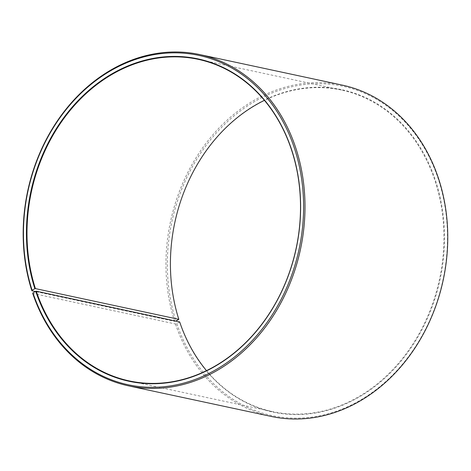 <?xml version="1.0" encoding="UTF-8"?>
<svg xmlns="http://www.w3.org/2000/svg" width="471" height="471" viewBox="0 0 471 471"><rect width="100%" height="100%" fill="white"/><g stroke="black" fill="none" stroke-linecap="round" stroke-linejoin="round"><path stroke-width="0.35" stroke-dasharray="2.35 1.77" d="M206.504 370.636A164.444 135.36 -77.9 0 0 272.727 411.66A164.444 135.36 -77.9 0 0 409.311 349.364A164.444 135.36 -77.9 0 0 434.686 179.816A164.444 135.36 -77.9 0 0 341.64 90.073A164.444 135.36 -77.9 0 0 264.431 100.352M179.681 321.917L176.808 323.689L175.483 324.001L32.717 293.404M175.483 324.001A169.425 139.463 -77.9 0 0 271.349 416.458M176.808 323.689A168.43 138.639 -77.9 0 0 358.078 401.48A168.43 138.639 -77.9 0 0 438.001 178.138A168.43 138.639 -77.9 0 0 257.873 99.717A168.43 138.639 -77.9 0 0 175.942 321.045M179.592 322.135A164.838 135.689 -77.9 0 0 356.994 398.272A164.838 135.689 -77.9 0 0 435.216 179.692A164.838 135.689 -77.9 0 0 258.932 102.937A164.838 135.689 -77.9 0 0 178.745 319.556M175.789 321.081L174.611 321.346L35.36 291.502M342.352 85.133A169.425 139.463 -77.9 0 0 202.453 148.147A169.425 139.463 -77.9 0 0 174.611 321.346M341.64 90.073L198.209 59.334M272.727 411.66L129.295 380.921"/><path stroke-width="0.71" d="M264.431 100.352A164.444 135.36 -77.9 0 0 178.833 319.338L175.789 321.081M128.583 385.861A169.425 139.463 -77.9 0 0 269.306 321.681A169.425 139.463 -77.9 0 0 295.452 146.993A169.425 139.463 -77.9 0 0 199.586 54.536L342.352 85.133A169.425 139.463 -77.9 0 1 438.218 177.591A169.425 139.463 -77.9 0 1 412.072 352.279A169.425 139.463 -77.9 0 1 271.349 416.458L128.583 385.861A169.425 139.463 -77.9 0 1 32.717 293.404L32.935 292.85L36.249 291.178A164.444 135.36 -77.9 0 0 129.295 380.921A164.444 135.36 -77.9 0 0 265.88 318.626A164.444 135.36 -77.9 0 0 291.255 149.077A164.444 135.36 -77.9 0 0 198.209 59.334A164.444 135.36 -77.9 0 0 62.425 120.494A164.444 135.36 -77.9 0 0 35.402 288.599L178.833 319.338M35.719 291.302A164.838 135.689 -77.9 0 0 213.122 367.439A164.838 135.689 -77.9 0 0 291.343 148.86A164.838 135.689 -77.9 0 0 115.054 72.104A164.838 135.689 -77.9 0 0 34.872 288.717L35.402 288.599M32.935 292.85A168.43 138.639 -77.9 0 0 214.205 370.648A168.43 138.639 -77.9 0 0 294.128 147.305A168.43 138.639 -77.9 0 0 114 68.884A168.43 138.639 -77.9 0 0 32.069 290.213L34.872 288.717M36.249 291.178L179.681 321.917A164.444 135.36 -77.9 0 0 206.504 370.636M35.36 291.502L31.845 290.748L32.069 290.213M199.586 54.536A169.425 139.463 -77.9 0 0 59.687 117.55A169.425 139.463 -77.9 0 0 31.845 290.748"/></g></svg>
